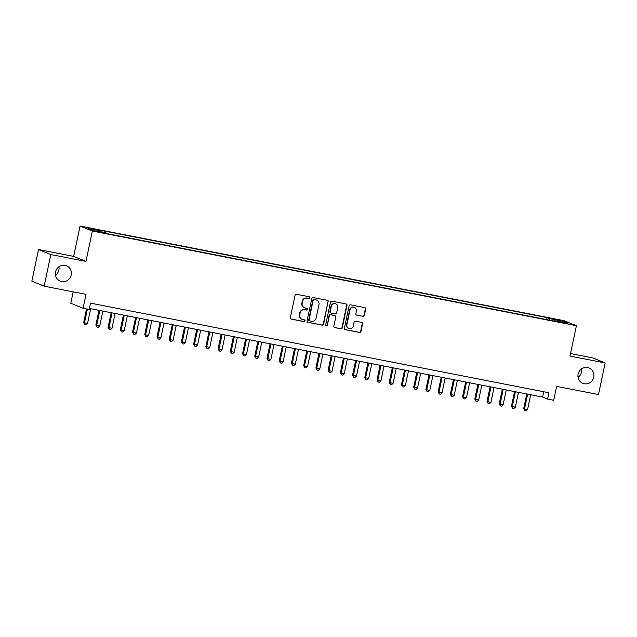 <?xml version="1.0" encoding="UTF-8"?>
<svg xmlns="http://www.w3.org/2000/svg" width="637" height="637" viewBox="0 0 637 637"><rect width="100%" height="100%" fill="white"/><g stroke="black" fill="none" stroke-linecap="round" stroke-linejoin="round"><path stroke-width="0.96" d="M309.924 297.798A0.892 0.852 112.2 0 0 309.271 296.762L296.524 294.27A1.274 1.218 112.2 0 0 295.058 295.281L290.353 317.632A1.274 1.218 112.2 0 0 291.284 319.105L304.032 321.597A0.892 0.852 112.2 0 0 304.558 319.909A0.892 0.852 112.2 0 0 304.398 319.862L302.75 319.535A4.069 3.91 112.2 0 1 299.748 314.813L300.138 312.95A4.069 3.91 112.2 0 1 304.82 309.725L306.469 310.052A0.892 0.852 112.2 0 0 306.986 308.356A0.892 0.852 112.2 0 0 306.835 308.316L305.187 307.99A4.069 3.91 112.2 0 1 302.185 303.268L302.575 301.405A4.069 3.91 112.2 0 1 307.249 298.18L308.905 298.506A0.892 0.852 112.2 0 0 309.924 297.798M304.486 307.782L304.152 307.647A4.069 3.91 112.2 0 1 301.85 303.132L302.241 301.269A4.069 3.91 112.2 0 1 306.923 298.044L308.571 298.371A0.892 0.852 112.2 0 0 309.248 296.762M290.91 318.962A1.274 1.218 112.2 0 0 290.958 318.97L303.706 321.462A0.892 0.852 112.2 0 0 304.382 319.854M302.049 319.328L301.723 319.193A4.069 3.91 112.2 0 1 299.414 314.678L299.812 312.815A4.069 3.91 112.2 0 1 304.486 309.59L306.134 309.916A0.892 0.852 112.2 0 0 306.811 308.308M578.101 374.11A8.281 7.963 112.2 0 0 582.799 383.315A8.281 7.963 112.2 0 0 593.748 377.176A8.281 7.963 112.2 0 0 589.058 367.971A8.281 7.963 112.2 0 0 578.101 374.11M578.054 377.359A8.281 7.963 112.2 0 0 581.501 368.903M55.546 271.935A8.281 7.963 112.2 0 0 60.244 281.14A8.281 7.963 112.2 0 0 71.193 275.001A8.281 7.963 112.2 0 0 66.503 265.796A8.281 7.963 112.2 0 0 55.546 271.935M55.499 275.192A8.281 7.963 112.2 0 0 58.946 266.728M555.161 319.113L560.273 320.403L555.161 319.113M362.883 316.366A1.274 1.218 112.2 0 0 364.348 315.355L365.67 309.088A1.274 1.218 112.2 0 0 364.73 307.607L350.573 304.844A1.274 1.218 112.2 0 0 349.108 305.848L344.402 328.198A1.274 1.218 112.2 0 0 345.342 329.671L359.499 332.442A1.274 1.218 112.2 0 0 360.956 331.439L362.557 323.859A1.274 1.218 112.2 0 0 361.617 322.386L355.557 321.199A1.274 1.218 112.2 0 0 354.092 322.211L353.304 325.961A3.4 3.265 112.2 0 1 348.813 328.485A3.4 3.265 112.2 0 1 346.886 324.711L349.984 309.996A3.4 3.265 112.2 0 1 354.483 307.472A3.4 3.265 112.2 0 1 356.401 311.246L355.884 313.699A1.274 1.218 112.2 0 0 356.824 315.18L362.557 316.231A1.274 1.218 112.2 0 0 364.014 315.219L365.335 308.953A1.274 1.218 112.2 0 0 364.778 307.623M50.817 254.545L85.955 261.417L73.653 256.4L38.515 249.529L50.817 254.545L44.152 286.172L86.011 294.358L83.081 308.276L89.196 309.471L90.526 303.14L548.911 392.774L547.573 399.096L553.688 400.291L556.619 386.372L598.485 394.558L605.15 362.939L592.848 357.922L570.537 353.559M85.955 261.417L92.357 231.064L576.405 325.706L570.004 356.067L605.15 362.939M328.35 301.787A1.274 1.218 112.2 0 0 327.418 300.314L313.261 297.543A1.274 1.218 112.2 0 0 311.796 298.554L307.09 320.905A1.274 1.218 112.2 0 0 308.021 322.378L322.179 325.149A1.274 1.218 112.2 0 0 323.644 324.137L328.023 301.651A1.274 1.218 112.2 0 0 327.466 300.322M331.917 301.19L346.074 303.96A1.274 1.218 112.2 0 1 347.014 305.442L342.3 327.784A1.274 1.218 112.2 0 1 340.843 328.796L334.783 327.609A1.274 1.218 112.2 0 1 333.844 326.136L335.755 317.067A1.274 1.218 112.2 0 0 334.815 315.594L330.794 314.805A1.274 1.218 112.2 0 0 329.337 315.817L327.346 325.252A0.892 0.852 112.2 0 1 326.168 325.913A0.892 0.852 112.2 0 1 325.666 324.926L330.452 302.201A1.274 1.218 112.2 0 1 331.917 301.19M44.152 286.172L31.85 281.156L38.515 249.529M91.417 228.882L96.999 229.822L89.355 228.046L86.457 227.64L91.417 228.882M92.357 231.064L80.055 226.047L564.103 320.69L576.405 325.706M546.65 319.615L547.072 317.632L99.683 230.156L102.016 231.104L102.063 232.187M547.072 317.632L549.397 318.58L562.837 321.207L567.893 323.27L554.445 320.642L556.77 321.589L109.389 234.113L107.064 233.166L93.623 230.538L88.567 228.476L102.016 231.104M73.183 291.85L70.787 303.26L83.081 308.276M73.653 256.4L80.055 226.047M89.411 308.451L542.589 397.058L547.573 399.096M543.711 391.755L542.589 397.058M554.445 320.642L554.206 321.088M549.468 320.164L549.397 318.58M562.837 321.207L561.945 322.107M307.647 322.234A1.274 1.218 112.2 0 0 307.695 322.242L321.852 325.013A1.274 1.218 112.2 0 0 323.309 324.002L328.023 301.651M314.208 299.541A0.892 0.852 112.2 0 0 313.189 300.25L309.056 319.862A0.892 0.852 112.2 0 0 309.709 320.897L311.453 321.239A4.069 3.91 112.2 0 0 316.127 318.014L318.954 304.605A4.069 3.91 112.2 0 0 315.952 299.884L313.882 299.406A0.892 0.852 112.2 0 0 312.855 300.115L313.189 300.25M309.558 320.849L309.224 320.714A0.892 0.852 112.2 0 1 308.722 319.726L312.855 300.115M316.653 300.091L316.318 299.955A4.069 3.91 112.2 0 0 315.618 299.748L315.952 299.884M313.882 299.406L315.618 299.748M334.401 327.466A1.274 1.218 112.2 0 0 334.449 327.474L340.508 328.66A1.274 1.218 112.2 0 0 341.965 327.649L346.679 305.298A1.274 1.218 112.2 0 0 346.122 303.968M335.03 315.657L334.704 315.522A1.274 1.218 112.2 0 0 334.481 315.458L330.46 314.67A1.274 1.218 112.2 0 0 329.003 315.681L327.346 325.252M326.009 325.825A0.892 0.852 112.2 0 0 327.012 325.117M337.737 307.663A3.4 3.265 112.2 0 0 335.81 303.889A3.4 3.265 112.2 0 0 331.312 306.405L330.221 311.597A1.274 1.218 112.2 0 0 331.16 313.07L335.181 313.858A1.274 1.218 112.2 0 0 336.639 312.847L337.737 307.663M335.81 303.889L335.476 303.753A3.4 3.265 112.2 0 0 330.985 306.27L331.312 306.405M330.945 313.006L330.611 312.871A1.274 1.218 112.2 0 1 329.894 311.461L330.985 306.27M356.449 315.036A1.274 1.218 112.2 0 0 356.497 315.044L362.557 316.231M354.483 307.472L354.148 307.337A3.4 3.265 112.2 0 0 349.649 309.861L349.984 309.996M348.813 328.485L348.479 328.35A3.4 3.265 112.2 0 1 346.552 324.575L349.649 309.861M344.959 329.528A1.274 1.218 112.2 0 0 345.007 329.536L359.164 332.307A1.274 1.218 112.2 0 0 360.63 331.304L362.222 323.723A1.274 1.218 112.2 0 0 361.665 322.394M86.521 308.945L83.638 322.617L87.524 323.548L90.653 308.698M87.388 309.112L84.466 322.951L84.793 324.679L83.638 322.617M87.524 323.548L86.011 324.918L84.793 324.679M98.958 310.323L95.861 325.005L99.746 325.945L102.883 311.087M99.826 310.49L96.697 325.34L97.015 327.068L95.861 325.005M99.746 325.945L98.233 327.307L97.015 327.068M111.18 312.711L108.083 327.394L111.977 328.334L115.106 313.476M112.048 312.878L108.919 327.737L109.238 329.456L108.083 327.394M111.977 328.334L110.464 329.695L109.238 329.456M123.403 315.1L120.313 329.783L124.199 330.722L127.328 315.864M124.271 315.267L121.141 330.125L121.46 331.845L120.313 329.783M124.199 330.722L122.686 332.084L121.46 331.845M135.625 317.489L132.536 332.172L136.422 333.111L139.551 318.253M136.493 317.656L133.364 332.514L133.682 334.234L132.536 332.172M136.422 333.111L134.909 334.473L133.682 334.234M147.848 319.878L144.758 334.568L145.586 334.903L148.644 335.5L151.773 320.65M148.716 320.045L145.586 334.903L145.905 336.623L144.758 334.568M148.644 335.5L147.131 336.862L145.905 336.623M160.078 322.266L156.981 336.957L157.809 337.292L160.866 337.889L163.996 323.039M160.938 322.441L157.809 337.292L158.135 339.019L156.981 336.957M160.866 337.889L159.354 339.258L158.135 339.019M172.301 324.663L169.203 339.346L173.089 340.285L176.218 325.427M173.168 324.83L170.031 339.68L170.358 341.408L169.203 339.346M173.089 340.285L171.576 341.647L170.358 341.408M184.523 327.052L181.426 341.735L185.311 342.674L188.448 327.816M185.391 327.219L182.262 342.077L182.58 343.797L181.426 341.735M185.311 342.674L183.798 344.036L182.58 343.797M196.745 329.44L193.648 344.123L197.542 345.063L200.671 330.205M197.613 329.608L194.484 344.466L194.803 346.186L193.648 344.123M197.542 345.063L196.029 346.424L194.803 346.186M208.968 331.829L205.87 346.512L209.764 347.452L212.893 332.594M209.836 331.996L206.707 346.854L207.025 348.574L205.87 346.512M209.764 347.452L208.251 348.813L207.025 348.574M221.19 334.218L218.101 348.909L221.987 349.84L225.116 334.982M222.058 334.385L218.929 349.243L219.247 350.963L218.101 348.909M221.987 349.84L220.474 351.202L219.247 350.963M233.413 336.607L230.323 351.298L231.151 351.632L234.209 352.229L237.338 337.379M234.281 336.782L231.151 351.632L231.47 353.36L230.323 351.298M234.209 352.229L232.696 353.599L231.47 353.36M245.643 339.003L242.546 353.686L246.431 354.618L249.561 339.768M246.503 339.171L243.374 354.021L243.7 355.749L242.546 353.686M246.431 354.618L244.919 355.987L243.7 355.749M257.866 341.392L254.768 356.075L258.654 357.015L261.783 342.157M258.733 341.559L255.596 356.417L255.923 358.137L254.768 356.075M258.654 357.015L257.141 358.376L255.923 358.137M270.088 343.781L266.991 358.464L270.876 359.403L274.006 344.545M270.956 343.948L267.827 358.806L268.145 360.526L266.991 358.464M270.876 359.403L269.363 360.765L268.145 360.526M282.31 346.17L279.213 360.853L283.099 361.792L286.236 346.934M283.178 346.337L280.049 361.195L280.368 362.915L279.213 360.853M283.099 361.792L281.586 363.154L280.368 362.915M294.533 348.558L291.435 363.249L295.329 364.181L298.458 349.323M295.401 348.726L292.272 363.584L292.59 365.304L291.435 363.249M295.329 364.181L293.816 365.542L292.59 365.304M306.755 350.947L303.666 365.638L304.494 365.972L307.552 366.57L310.681 351.72M307.623 351.122L304.494 365.972L304.812 367.7L303.666 365.638M307.552 366.57L306.039 367.939L304.812 367.7M318.978 353.336L315.888 368.027L316.716 368.361L319.774 368.958L322.903 354.108M319.846 353.511L316.716 368.361L317.035 370.089L315.888 368.027M319.774 368.958L318.261 370.328L317.035 370.089M331.208 355.733L328.111 370.416L331.996 371.355L335.126 356.497M332.068 355.9L328.939 370.758L329.265 372.478L328.111 370.416M331.996 371.355L330.484 372.717L329.265 372.478M343.431 358.121L340.333 372.804L344.219 373.744L347.348 358.886M344.298 358.289L341.161 373.147L341.488 374.867L340.333 372.804M344.219 373.744L342.706 375.105L341.488 374.867M355.653 360.51L352.556 375.193L356.441 376.133L359.571 361.275M356.521 360.677L353.392 375.535L353.71 377.255L352.556 375.193M356.441 376.133L354.928 377.494L353.71 377.255M367.875 362.899L364.778 377.59L368.664 378.521L371.801 363.663M368.743 363.066L365.614 377.924L365.933 379.644L364.778 377.59M368.664 378.521L367.151 379.883L365.933 379.644M380.098 365.288L377 379.978L377.837 380.313L380.894 380.91L384.023 366.06M380.966 365.463L377.837 380.313L378.155 382.041L377 379.978M380.894 380.91L379.381 382.28L378.155 382.041M392.32 367.676L389.231 382.367L390.059 382.702L393.117 383.299L396.246 368.449M393.188 367.852L390.059 382.702L390.377 384.43L389.231 382.367M393.117 383.299L391.604 384.668L390.377 384.43M404.543 370.073L401.453 384.756L405.339 385.696L408.468 370.838M405.411 370.24L402.281 385.098L402.6 386.818L401.453 384.756M405.339 385.696L403.826 387.057L402.6 386.818M416.765 372.462L413.676 387.145L417.561 388.084L420.691 373.226M417.633 372.629L414.504 387.487L414.822 389.207L413.676 387.145M417.561 388.084L416.049 389.446L414.822 389.207M428.996 374.851L425.898 389.533L429.784 390.473L432.913 375.615M429.856 375.018L426.726 389.876L427.053 391.596L425.898 389.533M429.784 390.473L428.271 391.835L427.053 391.596M441.218 377.239L438.121 391.922L442.006 392.862L445.136 378.004M442.086 377.407L438.949 392.265L439.275 393.985L438.121 391.922M442.006 392.862L440.493 394.223L439.275 393.985M453.44 379.628L450.343 394.319L451.179 394.653L454.229 395.251L457.366 380.4M454.308 379.803L451.179 394.653L451.498 396.373L450.343 394.319M454.229 395.251L452.716 396.62L451.498 396.373M465.663 382.017L462.566 396.708L463.402 397.042L466.459 397.639L469.588 382.789M466.531 382.192L463.402 397.042L463.72 398.77L462.566 396.708M466.459 397.639L464.946 399.009L463.72 398.77M477.885 384.414L474.796 399.096L478.682 400.036L481.811 385.178M478.753 384.581L475.624 399.439L475.943 401.159L474.796 399.096M478.682 400.036L477.169 401.398L475.943 401.159M490.108 386.802L487.018 401.485L490.904 402.425L494.033 387.567M490.976 386.97L487.846 401.828L488.165 403.547L487.018 401.485M490.904 402.425L489.391 403.786L488.165 403.547M502.33 389.191L499.241 403.874L503.126 404.813L506.256 389.955M503.198 389.358L500.069 404.216L500.387 405.936L499.241 403.874M503.126 404.813L501.614 406.175L500.387 405.936M514.561 391.58L511.463 406.263L515.349 407.202L518.478 392.344M515.421 391.747L512.291 406.605L512.618 408.325L511.463 406.263M515.349 407.202L513.836 408.564L512.618 408.325M526.783 393.969L523.686 408.659L524.514 408.994L527.571 409.591L530.701 394.741M527.651 394.144L524.514 408.994L524.84 410.714L523.686 408.659M527.571 409.591L526.058 410.953L524.84 410.714M91.951 228.994L92.039 228.572"/></g></svg>
